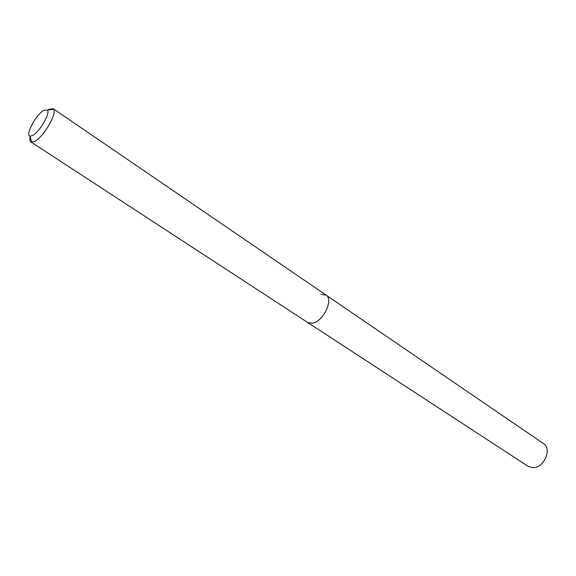 <?xml version="1.0" encoding="UTF-8"?>
<svg xmlns="http://www.w3.org/2000/svg" width="576" height="576" viewBox="0 0 576 576"><rect width="100%" height="100%" fill="white"/><g stroke="black" fill="none" stroke-linecap="round" stroke-linejoin="round"><path stroke-width="0.86" d="M32.573 135.511L30.103 136.152C24.66 135.72 36.166 114.257 43.92 110.254L47.47 110.138C50.458 113.306 39.391 132.214 32.573 135.511M47.779 110.088L49.018 109.289L53.093 108.648L53.575 109.13C57.485 113.126 43.373 137.275 34.668 141.401L30.881 141.919C29.786 141.134 29.549 139.32 30.175 136.462M320.882 294.365L326.038 295.056C333.893 299.354 323.273 321.638 312.53 323.201L307.706 322.517L528.206 466.366L533.333 467.669C544.306 467.719 552.218 448.661 543.442 443.542L326.038 295.056C333.893 299.354 323.273 321.638 312.53 323.201L307.706 322.517L30.881 141.919M30.103 136.152L31.514 142.178M53.093 108.648L326.038 295.056M47.47 110.138L53.575 109.13"/></g></svg>
